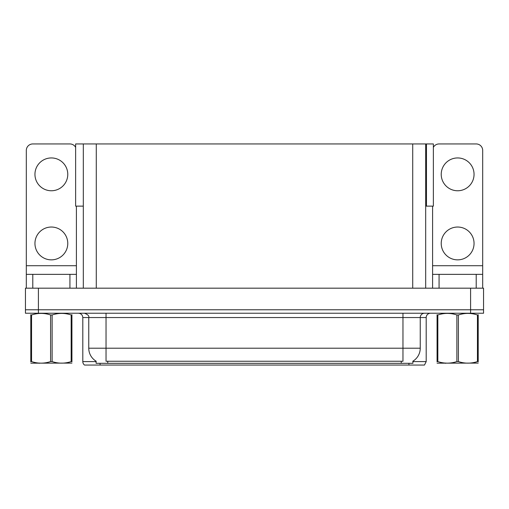 <?xml version="1.0" encoding="UTF-8"?>
<svg xmlns="http://www.w3.org/2000/svg" width="509" height="509" viewBox="0 0 509 509"><rect width="100%" height="100%" fill="white"/><g stroke="black" fill="none" stroke-linecap="round" stroke-linejoin="round"><path stroke-width="0.76" d="M425.683 206.132L433.369 206.132L433.369 143.945L425.683 143.945L425.683 288.183M425.683 143.945L75.631 143.945L75.631 206.132L83.317 206.132M426.459 206.132L426.459 143.945M412.901 361.174L412.901 363.324L96.099 363.324L96.099 361.174M38.404 313.232L483.55 313.232L483.55 309.777L25.45 309.777L25.45 288.183L38.404 288.183L38.404 309.777L25.45 309.777L25.45 313.232L38.404 313.232L38.404 309.777L483.55 309.777L483.55 288.183L38.404 288.183M83.317 143.945L83.317 288.183M412.901 361.6L426.198 361.6L426.198 317.552A4.32 4.32 0 0 1 430.519 313.232M426.198 361.6L424.474 365.055L84.526 365.055A4.32 4.32 0 0 1 82.802 361.6L82.802 317.552C82.541 314.925 81.103 313.487 78.481 313.232M401.067 365.055L107.933 365.055M96.226 361.25A15.117 15.117 0 0 1 88.757 348.213L106.031 348.213L106.031 361.25L402.969 361.25L402.969 348.213L420.243 348.213L420.243 317.552A4.32 4.32 0 0 1 424.563 313.232M88.757 348.213L88.757 317.552L82.802 317.552M412.774 361.25A15.117 15.117 0 0 0 420.243 348.213M51.358 190.76A16.409 16.409 0 0 1 34.949 174.352A16.409 16.409 0 0 1 51.358 157.943A16.409 16.409 0 0 1 67.773 174.352A16.409 16.409 0 0 1 51.358 190.76M51.358 259.857A16.409 16.409 0 0 1 34.949 243.442A16.409 16.409 0 0 1 51.358 227.033A16.409 16.409 0 0 1 67.773 243.442A16.409 16.409 0 0 1 51.358 259.857M69.93 288.183L69.93 274.364L32.792 274.364L32.792 288.183M75.631 147.349A6.477 6.477 0 0 0 69.93 143.945L32.792 143.945A6.477 6.477 0 0 0 26.315 150.429L26.315 265.73L76.407 265.73L76.407 288.183M76.407 206.132L76.407 265.73M26.315 288.183L26.315 274.364L32.792 274.364M69.93 274.364L76.407 274.364M26.315 274.364L26.315 265.73M457.642 190.76A16.409 16.409 0 0 1 441.227 174.352A16.409 16.409 0 0 1 457.642 157.943A16.409 16.409 0 0 1 474.051 174.352A16.409 16.409 0 0 1 457.642 190.76M457.642 259.857A16.409 16.409 0 0 1 441.227 243.442A16.409 16.409 0 0 1 457.642 227.033A16.409 16.409 0 0 1 474.051 243.442A16.409 16.409 0 0 1 457.642 259.857M476.208 288.183L476.208 274.364L439.07 274.364L439.07 288.183M432.593 206.132L432.593 265.73L482.685 265.73L482.685 150.429A6.477 6.477 0 0 0 476.208 143.945L439.07 143.945A6.477 6.477 0 0 0 433.369 147.349M432.593 288.183L432.593 274.364L439.07 274.364M476.208 274.364L482.685 274.364L482.685 288.183M482.685 265.73L482.685 274.364M432.593 274.364L432.593 265.73M71.165 314.976L71.928 314.976C71.928 312.882 71.928 312.882 71.928 314.976L71.928 361.581C71.928 363.668 71.928 363.668 71.928 361.581L71.165 361.581L71.165 314.976C64.84 312.882 58.497 312.882 52.122 314.976L50.595 314.976C44.277 312.882 37.933 312.882 31.558 314.976L30.794 314.976C30.794 312.882 30.794 312.882 30.794 314.976L30.794 314.696M71.928 363.102L30.794 363.171M71.928 361.861L71.928 314.696M52.122 314.976L52.122 361.581C58.446 363.668 64.789 363.668 71.165 361.581M52.122 361.581L50.595 361.581L50.595 314.976M31.558 314.976L31.558 361.581L30.794 361.581L30.794 314.976M31.558 361.581C37.876 363.668 44.226 363.668 50.595 361.581M30.794 361.581C30.794 363.668 30.794 363.668 30.794 361.581L30.794 361.861M478.206 363.102L437.072 363.171M478.206 361.861L478.206 361.581C478.206 363.668 478.206 363.668 478.206 361.581L477.442 361.581L477.442 314.976C471.124 312.882 464.774 312.882 458.405 314.976L456.878 314.976C450.554 312.882 444.211 312.882 437.835 314.976L437.072 314.976C437.072 312.882 437.072 312.882 437.072 314.976L437.072 314.696M458.405 314.976L458.405 361.581C464.723 363.668 471.067 363.668 477.442 361.581M458.405 361.581L456.878 361.581L456.878 314.976M478.206 314.696L478.206 314.976C478.206 312.882 478.206 312.882 478.206 314.976L477.442 314.976M478.206 314.976L478.206 361.581M437.835 314.976L437.835 361.581L437.072 361.581L437.072 314.976M437.835 361.581C444.16 363.668 450.503 363.668 456.878 361.581M437.072 361.581C437.072 363.668 437.072 363.668 437.072 361.581L437.072 361.861M470.596 288.183L470.596 313.232M96.271 143.945L96.271 288.183M412.729 143.945L412.729 288.183M401.238 363.324L401.238 361.174M107.762 363.324L107.762 361.174M426.198 317.552L88.757 317.552C89.329 315.962 87.885 314.517 84.437 313.232M408.924 365.055L408.924 363.324M100.076 363.324L100.076 365.055M82.802 361.6L96.099 361.6M402.969 313.232L402.969 348.213L106.031 348.213L106.031 313.232M39.664 363.044L39.18 363.324L39.664 363.044M445.941 363.044L445.464 363.324L445.941 363.044"/></g></svg>
